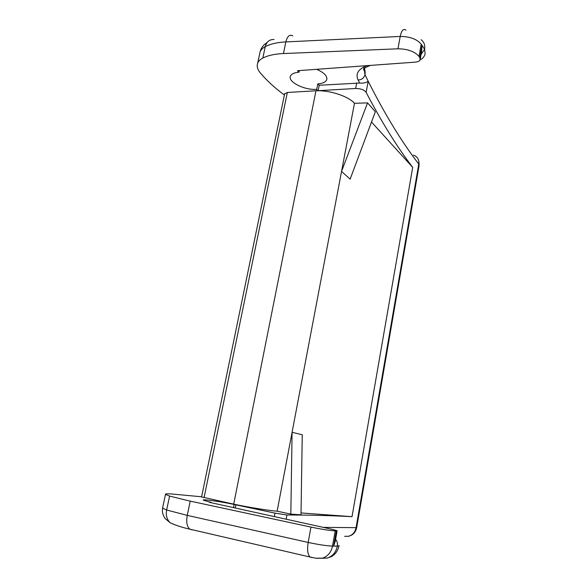 <?xml version="1.0" encoding="UTF-8"?>
<svg xmlns="http://www.w3.org/2000/svg" width="588" height="588" viewBox="0 0 588 588"><rect width="100%" height="100%" fill="white"/><g stroke="black" fill="none" stroke-linecap="round" stroke-linejoin="round"><path stroke-width="0.88" d="M201.603 496.786L171.027 493.92C166.911 493.648 165.074 493.81 165.5 494.405L169.601 496.074L188.403 500.726L310.964 527.091C321.379 529.244 329.456 530.516 335.197 530.89L337.13 530.714L332.396 529.369L209.372 502.314L211.357 502.483L203.316 500.19C201.566 498.896 221.007 501.601 233.59 504.35L275.221 513.17L286.929 514.985C309.898 515.014 331.603 515.58 352.028 516.676L301.034 512.934M277.132 511.185L292.089 432.283L302.247 434.775L301.005 514.809L290.825 514.103L277.132 511.185C269.201 510.663 247.938 507.224 233.708 504.144L201.574 496.926M235.972 504.629L235.296 508.017M337.093 530.905L335.292 541.129L333.631 546.098L332.507 546.098C326.722 545.877 318.615 544.657 308.178 542.437L187.249 515.375L190.218 501.116M233.524 507.628L234.149 504.467M371.498 122.032L412.702 167.352L352.028 516.676M412.702 167.352C397.084 146.971 381.561 121.959 366.126 92.331C364.244 89.891 360.834 88.604 355.88 88.472L318.13 90.699L319.211 85.267L359.65 83.055C363.163 83.393 366.008 82.798 368.198 81.276C384.912 114.41 401.766 142.009 418.774 164.074L356.078 527.671L323.297 527.37M290.825 514.103L292.089 432.283L341.547 171.424L350.132 179.164L375.35 111.742L367.559 102.885L354.461 103.297L341.547 171.424L367.559 102.885M284.599 94.007L287.341 92.478L315.962 90.787L233.708 504.144M315.962 90.787C329.655 90.067 348.449 96.248 354.461 103.297M318.13 90.699L316.182 89.354C304.025 90.148 287.481 81.747 290.501 76.028C291.552 73.875 294.397 72.596 299.035 72.192L297.499 70.707L415.246 62.137C417.759 61.916 419.384 61.203 420.104 59.991L419.825 57.587L419.024 56.433C414.672 51.465 407.653 48.922 397.958 48.804L281.696 53.626C273.883 54.147 267.591 55.625 262.829 58.05C260.227 59.403 258.514 61.071 257.706 63.048C256.537 66.165 257.463 69.524 260.491 73.132C266.577 80.255 273.817 87.002 282.211 93.389L284.416 94.925M316.609 69.318C324.414 72.743 327.751 76.308 326.605 80.027C325.436 82.246 322.503 83.525 317.799 83.878L319.211 85.267M405.963 30.172C403.464 28.246 401.545 30.333 400.207 36.449C409.88 36.522 416.877 39.095 421.184 44.166L421.978 45.349L421.596 51.553L420.317 58.785M299.365 70.575L299.035 72.192M316.719 89.325L317.799 83.878M316.77 558.321L322.195 558.232C327.678 556.52 331.118 552.477 332.507 546.098L335.197 530.89M310.964 527.091L308.178 542.437C307.032 549.78 307.671 554.646 310.096 557.034L311.802 557.593M192.041 529.869L189.961 529.229C186.962 526.826 186.058 522.21 187.249 515.375L166.639 510.002L162.567 508.098L162.67 507.635M169.601 496.074L166.639 510.002C165.698 515.206 166.852 519.447 170.116 522.725C175.15 525.121 181.244 527.157 188.388 528.84L310.096 557.034L315.8 558.21L327.119 558.1L322.07 558.255M274.978 513.118L274.317 516.595M336.307 530.935L333.631 546.098L337.328 546.098C335.954 552.404 332.558 556.402 327.119 558.1L331.529 556.571C335.542 554.168 337.997 550.633 338.894 545.951M344.98 536.3L348.441 536.293C352.535 535.109 355.086 532.236 356.078 527.671L356.718 527.473L419.031 165.823L418.774 164.074C419.251 159.62 417.502 156.636 413.518 155.122M165.5 494.405L162.567 508.098C161.979 511.898 162.898 515.433 165.316 518.697L170.116 522.725L173.409 524.231M335.616 539.306C337.144 541.232 337.718 543.503 337.328 546.098C338.894 546.09 339.438 545.892 338.96 545.488M344.575 536.33L348.441 536.293C352.947 535.19 355.696 532.302 356.695 527.634M286.135 519.197L286.929 514.985M366.126 92.331L368.198 81.276L364.986 74.676C363.994 78.05 361.701 79.821 358.107 79.99C355.277 73.779 358.254 69.002 367.052 65.643M204.065 497.691L287.341 92.478M363.465 67.164C364.972 69.369 365.479 71.868 364.986 74.676L364.317 69.752M359.65 83.055L358.107 79.99M365.163 67.745L364.803 68.406C363.899 70.369 363.509 70.641 363.634 69.208C363.421 68.436 365.743 67.164 370.602 65.386M421.104 39.719C424.044 41.954 425.212 45.144 424.61 49.274L425.139 54.052C423.5 58.793 420.361 59.586 420.229 59.704M419.825 57.587L421.978 45.349L424.61 49.274L421.089 54.405M259.595 54.221L260.109 51.795C260.932 49.76 262.652 48.04 265.254 46.636C270.024 44.122 276.316 42.579 284.122 41.998L400.207 36.449L397.958 48.804M283.438 53.537L285.856 41.895C287.341 36.133 289.649 34.141 292.787 35.912M262.829 58.05L265.254 46.636C266.562 41.741 269.495 39.359 274.052 39.499M419.024 56.433L421.184 44.166M356.703 82.923L355.644 88.479M284.68 93.61L201.566 496.992M419.163 164.853L418.832 161.399M364.803 68.406L364.847 67.973M326.921 78.424L326.605 80.027M257.706 63.048L260.109 51.795C261.109 47.922 263.424 44.85 267.055 42.579"/></g></svg>
